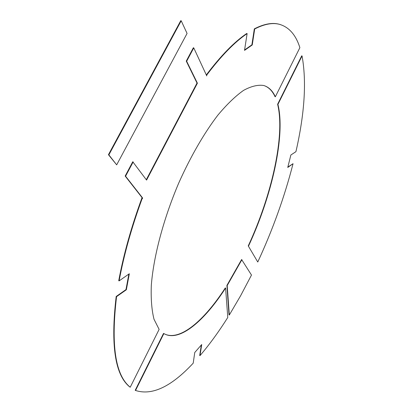<?xml version="1.0" encoding="UTF-8"?>
<svg xmlns="http://www.w3.org/2000/svg" width="413" height="413" viewBox="0 0 413 413"><rect width="100%" height="100%" fill="white"/><g stroke="black" fill="none" stroke-linecap="round" stroke-linejoin="round"><path stroke-width="0.62" d="M181.204 20.789L180.775 20.65L108.438 154.699L116.678 164.849L187.068 33.443L181.204 20.789L108.867 154.87L108.438 154.699M116.678 164.849L108.867 154.87M197.404 83.199L186.661 61.248L186.258 61.109L197.016 83.065L197.404 83.199L146.569 180.089L132.759 161.757L125.165 176.052L142.051 197.605C131.36 226.742 123.585 254.444 118.737 280.711L119.114 280.881C123.972 254.609 131.747 226.907 142.444 197.765L125.573 176.212L133.167 161.922M197.016 83.065L146.29 179.712M186.661 61.248L193.764 47.887L206.495 75.352C220.996 56.065 234.538 42.141 247.119 33.587L246.747 33.468C234.217 41.976 220.743 55.801 206.309 74.949M254.687 28.987L254.32 28.869C263.871 23.949 272.126 22.395 279.074 24.207L279.42 24.315C272.477 22.503 264.232 24.062 254.687 28.987L252.25 44.955L244.527 50.381L247.119 33.587M279.42 24.315C289.017 27.082 295.837 34.862 299.879 47.66L275.342 96.776L275.017 96.663C272.456 91.046 268.894 87.386 264.325 85.682M119.114 280.881L129.326 273.742L126.347 289.761L116.564 296.648C110.813 345.237 115.372 375.427 130.229 387.218L159.124 329.388L154.018 319.28C151.721 310.22 150.817 298.909 151.313 285.342C153.522 256.618 163.445 219.024 178.669 183.196C190.481 156.692 204.141 133.089 217.842 115.175C226.892 104.35 235.462 96.09 243.551 90.385C251.207 86.209 257.949 84.582 263.778 85.512C268.77 87.035 272.621 90.788 275.342 96.776M206.743 75.527L206.717 75.925L206.743 75.527M142.557 198.214L142.531 198.586L142.557 198.214M186.258 61.109L193.356 47.748L193.764 47.887M254.32 28.869L251.889 44.836L244.594 49.958M279.074 24.207L280.53 24.625M130.229 387.218L129.899 387.053C115.02 375.257 110.452 345.067 116.187 296.477L125.975 289.596L128.861 274.067M125.573 176.212L125.165 176.052M142.444 197.765L142.051 197.605M116.564 296.648L116.187 296.477M126.347 289.761L125.975 289.596M252.25 44.955L251.889 44.836M229.308 315.016L240.691 295.605L251.486 275.058L241.62 259.534L226.902 285.424L229.024 314.892L229.308 315.016L227.196 285.553L226.902 285.424M241.915 259.658L227.196 285.553M302.053 55.925C306.689 81.547 304.649 113.461 295.935 151.664L290.871 155.004L287.753 167.451L293.049 163.693C284.521 196.903 272.756 229.674 257.764 262.012L248.254 245.89C271.769 195.313 285.316 135.325 277.608 104.272L301.733 55.817L302.053 55.925L277.934 104.381C285.62 135.433 272.064 195.426 248.549 246.009M293.049 163.693L287.851 167.069M257.764 262.012L248.254 245.89M277.934 104.381L277.608 104.272M135.536 390.466L163.858 333.57L163.527 333.42L135.206 390.306L135.536 390.466C152.056 395.835 171.281 386.733 193.212 363.172L194.75 352.501L201.725 344.53L199.995 355.629L199.701 355.495L201.343 344.969M199.995 355.629C209.505 344.499 218.766 331.778 227.775 317.468L225.596 288.052C204.636 320.56 180.667 341.123 165.376 334.349L163.858 333.57M225.596 288.052L225.302 287.928C204.337 320.426 180.352 340.978 165.05 334.2L165.376 334.349"/></g></svg>
